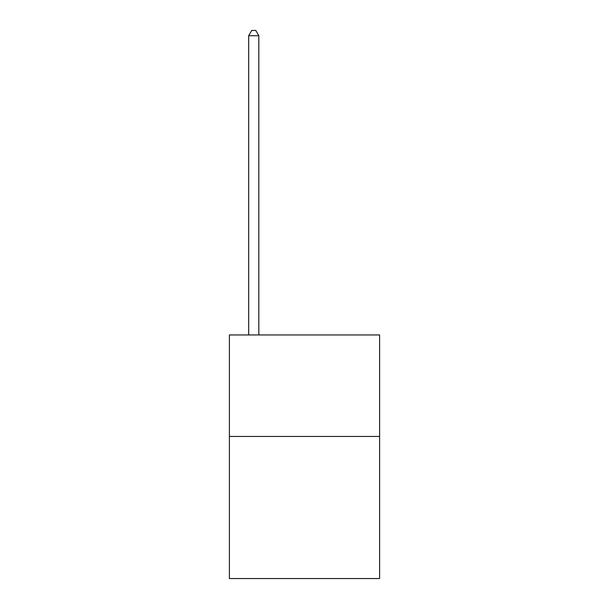 <?xml version="1.0" encoding="UTF-8"?>
<svg xmlns="http://www.w3.org/2000/svg" width="609" height="609" viewBox="0 0 609 609"><rect width="100%" height="100%" fill="white"/><g stroke="black" fill="none" stroke-linecap="round" stroke-linejoin="round"><path stroke-width="0.91" d="M379.613 436.447L379.613 578.55L229.387 578.55L229.387 334.95L379.613 334.95L379.613 436.447L229.387 436.447M258.825 334.95L258.825 35.725L248.678 35.725L248.678 334.95M248.678 35.725L251.723 30.45L255.78 30.45L258.825 35.725"/></g></svg>
